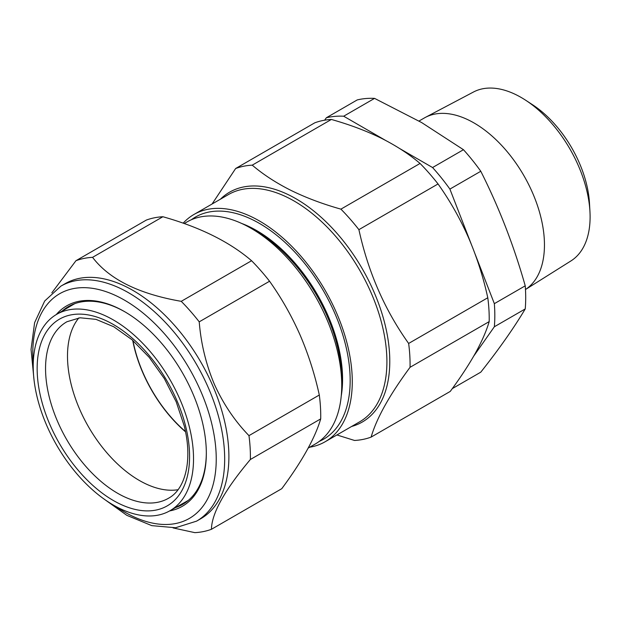 <?xml version="1.0" encoding="UTF-8"?>
<svg xmlns="http://www.w3.org/2000/svg" width="621" height="621" viewBox="0 0 621 621"><rect width="100%" height="100%" fill="white"/><g stroke="black" fill="none" stroke-linecap="round" stroke-linejoin="round"><path stroke-width="0.93" d="M37.237 397.51A113.364 65.453 60 0 1 56.34 314.536A113.364 65.453 60 0 1 189.506 427.504A113.364 65.453 60 0 1 169.696 510.881A113.364 65.453 60 0 1 37.237 397.51M56.34 314.536L73.107 304.616A113.573 65.57 60 0 1 75.056 303.537M178.01 489.721A101.557 58.63 60 0 1 71.097 384.096A101.557 58.63 60 0 1 78.82 317.921M324.636 120.202L326.343 117.765L357.23 99.927A150.895 87.119 -120 0 1 374.564 98.382L421.612 122.547L463.46 149.708L432.573 167.538A150.895 87.119 60 0 1 449.899 189.094L471.067 243.642M452.298 388.614L480.786 372.165C499.043 349.103 513.862 328.02 525.234 308.932A150.895 87.119 -120 0 0 525.234 285.823C513.862 245.652 499.043 207.461 480.786 171.264A150.895 87.119 -120 0 0 463.46 149.708M525.715 100.268L532.608 104.778A86.366 49.866 60 0 1 589.492 203.3L589.95 211.528A97.528 56.309 -120 0 0 525.715 100.268A97.528 56.309 -120 0 0 521.135 97.45A97.528 56.309 -120 0 0 473.458 92.024L425.331 117.416A99.601 57.505 60 0 1 474.025 122.958A99.601 57.505 60 0 1 538.632 209.199A99.601 57.505 60 0 1 525.482 289.518M525.482 289.526L570.963 260.913A97.528 56.309 -120 0 0 589.95 211.528M184.235 223.529L186.952 221.961A128.229 74.031 60 0 1 244.697 224.895A128.229 74.031 60 0 1 251.063 228.318L255.875 231.09A121.421 70.103 60 0 1 341.736 379.804L341.736 385.362A128.229 74.031 60 0 1 315.173 444.062L308.187 448.098M251.063 228.318A128.229 74.031 60 0 1 341.736 385.362M241.639 223.444A121.421 70.103 60 0 1 250.69 227.371A121.421 70.103 60 0 1 341.24 395.957M191.307 219.772A128.229 74.031 60 0 1 253.135 220.028A128.229 74.031 60 0 1 343.188 336.186A128.229 74.031 60 0 1 319.256 441.384M183.179 223.156A131.21 75.754 60 0 1 193.892 214.509A131.21 75.754 60 0 1 252.988 217.513A131.21 75.754 60 0 1 343.918 332.437A131.21 75.754 60 0 1 325.101 441.772A131.21 75.754 60 0 1 309.7 447.221M336.908 434.956L354.521 440.46A150.895 87.119 -120 0 0 371.11 437.106C376.613 418.243 389.592 394.972 410.046 367.306A150.895 87.119 -120 0 0 408.641 343.452C384.756 310.003 368.175 272.068 358.899 229.654A150.895 87.119 -120 0 0 340.913 209.145C322.726 204.022 306.083 197.773 290.97 190.383C276.151 182.939 263.242 174.532 252.235 165.155L331.373 119.457C349.677 124.627 366.32 130.884 381.317 138.227C396.221 145.733 409.138 154.14 420.052 163.455A150.895 87.119 60 0 1 438.046 183.956C449.883 200.622 460.045 218.507 468.513 237.626C476.812 256.884 483.239 276.927 487.788 297.754A150.895 87.119 60 0 1 489.185 321.616C486.414 331.024 481.787 341.573 475.321 353.279C468.653 365.117 460.293 377.832 450.248 391.416L371.11 437.106M185.469 431.541A101.386 58.537 60 0 1 132.941 340.549M211.435 529.294L281.771 488.688C302.07 461.279 315.049 438.015 320.708 418.888A150.895 87.119 -120 0 0 319.303 395.026C314.762 374.246 308.342 354.203 300.028 334.898C291.583 315.817 281.422 297.933 269.561 281.235L199.225 321.841C200.956 343.545 206.009 364.38 214.392 384.337C223.273 403.906 234.792 421.007 248.967 435.639A150.895 87.119 60 0 1 250.372 459.493C224.686 490.054 211.707 513.326 211.435 529.294A150.895 87.119 60 0 1 194.854 532.647L173.112 527.928M56.247 314.591A115.7 66.804 60 0 1 124.518 311.602A115.7 66.804 60 0 1 192.324 392.363A115.7 66.804 60 0 1 206.327 453.307A115.7 66.804 60 0 1 169.611 510.936M125.046 311.913A114.21 65.942 -120 0 0 68.465 306.557A114.21 65.942 -120 0 0 62.193 311.074M212.467 385.121A135.681 78.339 60 0 1 200.793 518.706L196.578 521.143A135.681 78.339 60 0 0 208.252 387.558A135.681 78.339 60 0 0 60.889 286.134L65.112 283.696A135.681 78.339 60 0 1 212.467 385.121M70.848 305.291A114.21 65.942 -120 0 0 67.099 308.171M185.532 431.843A101.689 58.708 60 0 1 132.708 340.347M180.587 504.749A114.21 65.942 -120 0 0 184.965 502.948M175.627 507.543A114.21 65.942 -120 0 0 182.675 504.376A114.21 65.942 -120 0 0 206.327 452.693M269.561 281.235A150.895 87.119 -120 0 0 251.575 260.727C229.576 241.872 200.016 227.208 162.888 216.737A150.895 87.119 -120 0 0 146.308 220.09L75.972 260.696A150.895 87.119 60 0 1 92.56 257.342C109.296 279.326 138.856 293.989 181.239 301.332A150.895 87.119 60 0 1 199.225 321.841M51.83 292.848L75.972 260.696M162.888 216.737L92.56 257.342M251.575 260.727L181.239 301.332M319.303 395.026L248.967 435.639M320.708 418.888L250.372 459.493M408.641 343.452L487.788 297.754M410.046 367.306L489.185 321.616M358.899 229.654L438.046 183.956M340.913 209.145L420.052 163.455M252.235 165.155A150.895 87.119 -120 0 0 235.646 168.508L314.793 122.811A150.895 87.119 60 0 1 331.373 119.457M235.646 168.508L212.064 204.022M475.127 254.121L494.347 303.661A150.895 87.119 60 0 1 494.347 326.762L473.699 356.136M326.343 117.765A150.895 87.119 60 0 1 343.669 116.212L385.385 140.299M480.786 171.264L449.899 189.094M525.234 285.823L494.347 303.661M525.234 308.932L494.347 326.762M374.564 98.382L343.669 116.212M399.823 148.636L432.573 167.538M418.996 121.048L424.228 118.029A99.601 57.505 60 0 1 425.331 117.416M188.582 500.177A113.573 65.57 60 0 1 186.673 501.326L169.696 510.881M49.168 396.625A101.821 58.785 60 0 1 66.952 321.732L80.07 317.789L95.999 319.357L113.759 326.755L131.955 339.687L149.195 357.339L164.293 378.523L176.217 401.849L184.181 425.75C192.898 460.13 185.361 489.076 168.772 498.096A101.821 58.785 60 0 1 49.168 396.625M40.978 398.247A107.782 62.232 60 0 1 89.525 315.15A107.782 62.232 60 0 1 185.757 426.767A107.782 62.232 60 0 1 137.21 509.864A107.782 62.232 60 0 1 40.978 398.247M325.101 441.772L359.73 421.783A131.21 75.754 -120 0 0 378.546 312.441A131.21 75.754 -120 0 0 287.616 197.525A131.21 75.754 -120 0 0 228.52 194.52L193.892 214.509M220.432 199.194A132.7 76.616 60 0 1 289.37 195.211A132.7 76.616 60 0 1 384.003 320.498A132.7 76.616 60 0 1 351.641 426.456M115.475 506.255A129.719 74.893 -120 0 0 203.292 505.812A129.719 74.893 -120 0 0 200.536 390.702A129.719 74.893 -120 0 0 93.383 288.47A129.719 74.893 -120 0 0 33.239 363.813M102.154 497.685L126.831 515.337L151.796 525.638L175.596 527.741L196.578 521.143M34 379.633L31.05 349.429L34.613 322.664L44.689 301.006L60.889 286.134"/></g></svg>

